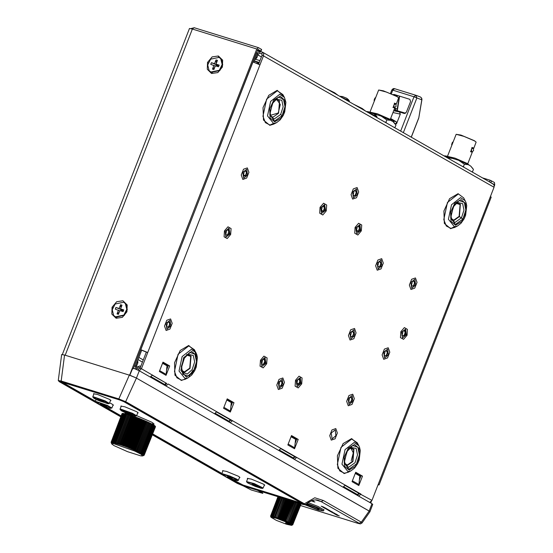 <?xml version="1.0" encoding="UTF-8"?>
<svg xmlns="http://www.w3.org/2000/svg" width="553" height="553" viewBox="0 0 553 553"><rect width="100%" height="100%" fill="white"/><g stroke="black" fill="none" stroke-linecap="round" stroke-linejoin="round"><path stroke-width="0.83" d="M152.331 375.273L166.778 383.526L141.457 368.685L140.04 368.25L138.748 369.017L136.798 368.409L136.55 366.231L137.932 362.692L137.676 360.521M255.064 59.441L256.772 57.878L255.873 57.367L257.256 53.821L258.154 54.339L259.585 53.129L261.804 53.855L262.129 55.106L494.064 187.26L494.133 185.137L493.207 184.011L262.696 52.293L263.615 53.42L263.546 55.542L147.748 352.538L146.338 352.102L140.04 368.25M262.129 55.106L258.693 63.92M345.107 485.423L359.547 493.677L358.005 494.368M280.848 448.704L295.288 456.958L293.754 457.649M216.589 411.992L231.03 420.239L229.495 420.93M227.11 399.148L232.55 402.259L230.96 406.337M162.852 362.429L168.292 365.54L166.702 369.618M291.362 435.861L296.809 438.971L295.212 443.057M355.62 472.58L361.061 475.691L359.471 479.769M355.296 473.409L359.809 475.988L358.821 485.506L362.478 476.126L361.061 475.691M358.821 485.506L352.081 481.656L355.738 472.276L362.478 476.126M134.386 365.789L140.808 349.683L147.748 352.538L141.457 368.685L139.197 370.724M494.064 187.26L371.969 500.403L359.547 493.677M342.978 487.165L345.238 485.126L360.964 494.112L358.703 496.152M278.719 450.446L280.979 448.414L296.705 457.4L295.288 456.958M214.467 413.734L216.721 411.695L232.447 420.681L231.03 420.239M230.311 412.068L223.571 408.218L227.228 398.844L233.967 402.695L230.311 412.068L231.299 402.556L226.785 399.978M166.052 375.356L169.709 365.975L162.969 362.125L159.312 371.505L166.052 375.356L167.041 365.837L162.527 363.259M294.569 448.787L287.83 444.937L291.479 435.564L298.226 439.414L294.569 448.787L295.551 439.276L291.044 436.697M229.944 234.037L228.983 228.182L225.223 231.341L225.88 237.064L229.944 234.037M325.537 210.451L324.576 204.596L320.823 207.755L321.473 213.479L325.537 210.451M265.917 363.376L264.956 357.521L261.196 360.68L261.852 366.404L265.917 363.376M401.596 332.118L402.556 337.98L406.31 334.814L405.66 329.09L401.596 332.118M355.869 227.781L356.83 233.643L360.591 230.477L359.934 224.753L355.869 227.781M296.249 380.706L297.21 386.568L300.963 383.402L300.314 377.678L296.249 380.706M348.12 398.63L352.185 395.602L352.842 401.326L349.081 404.485L348.12 398.63M331.178 433.02L335.242 429.992L335.892 435.716L332.139 438.875L331.178 433.02M349.911 332.906L353.975 329.878L354.632 335.602L350.872 338.761L349.911 332.906M242.746 172.315L246.811 169.287L247.461 175.011L243.707 178.17L242.746 172.315M165.997 323.353L170.061 320.325L170.718 326.049L166.958 329.208L165.997 323.353M278.277 382.413L282.341 379.386L282.991 385.109L279.237 388.268L278.277 382.413M352.524 191.981L356.588 188.953L357.238 194.677L353.478 197.843L352.524 191.981M377.125 263.11L381.19 260.083L381.846 265.806L378.086 268.965L377.125 263.11M410.824 282.369L414.888 279.341L415.545 285.065L411.785 288.224L410.824 282.369M383.616 352.164L387.681 349.137L388.33 354.86L384.577 358.019L383.616 352.164M165.195 385.033L166.778 383.526M165.935 386.001L168.188 383.962L216.721 411.695M135.381 368.982L135.651 365.72L137.033 362.174L137.932 362.692M258.154 54.339L256.772 57.878M136.411 369.404L136.798 368.409M257.256 53.821L258.7 51.768L260.352 51.519L259.461 53.109M134.51 365.83L135.409 366.342L134.31 366.003M135.409 366.342L141.706 350.194L140.808 349.683L256.481 52.646M253.958 62.275L257.498 53.199L256.599 52.687M257.926 54.927L261.417 56.924M260.352 51.519L262.302 52.12L261.935 53.952M146.338 352.102L141.706 350.194M150.209 377.015L152.462 374.975M259.931 64.812L252.984 61.957M262.696 52.293L262.302 52.12M378.038 484.85L379.047 484.898L491.223 197.172L490.449 196.529M379.047 484.898L378.266 484.255M369.715 502.442L371.969 500.403M294.452 459.432L296.705 457.4L345.238 485.126M230.193 422.72L232.447 420.681L280.979 448.414M233.967 402.695L232.55 402.259M169.709 365.975L168.292 365.54M298.226 439.414L296.809 438.971M211.55 73.48L207.292 69.284L207.527 62.427L212.117 56.911L218.373 55.977L222.631 60.173L222.396 67.037L217.806 72.547L211.55 73.48L212.421 72.83M122.925 300.784L127.183 304.98L126.948 311.844L122.358 317.353L116.102 318.286L111.844 314.097L112.079 307.233L116.669 301.717L122.925 300.784M257.463 50.123L260.981 51.153L257.898 49.348M260.981 51.153L261.631 49.487L258.548 47.682L256.806 48.982L129.844 374.63L129.271 375.107M133.28 368.63L257.885 49.348M62.371 354.48L189.472 28.48L192.389 29.005L194.131 27.705M193.038 27.989L190.868 28.583M493.801 184.529L489.557 181.923M482.403 177.838L490.089 180.223L494.458 182.483L494.741 184.937L494.292 186.084M371.333 501.453L370.724 503.016M227.193 238.578L224.076 236.802L224.47 230.912L227.974 226.799L231.092 228.576L230.698 234.465L227.193 238.578M226.668 230.297L228.783 229.481L229.695 231.866L228.493 235.08L225.665 235.018L226.668 230.297M226.827 230.124L228.016 229.944L228.748 231.866L227.788 234.444L226.232 235.163L225.506 234.375M322.786 214.993L319.675 213.216L320.069 207.327L323.574 203.214L326.685 204.99L326.291 210.88L322.786 214.993M322.268 206.711L324.383 205.896L325.295 208.281L324.093 211.495L321.265 211.426L322.268 206.711M322.42 206.539L323.616 206.359L324.348 208.281L323.381 210.859L321.832 211.578L321.106 210.79M263.166 367.918L260.055 366.141L260.442 360.252L263.954 356.139L267.064 357.915L266.67 363.805L263.166 367.918M262.647 359.637L264.756 358.821L265.668 361.206L264.472 364.42L261.645 364.351L262.647 359.637M262.799 359.464L263.995 359.284L264.728 361.206L263.76 363.784L262.205 364.503L261.479 363.715M357.839 235.018L354.722 233.242L355.116 227.352L358.62 223.239L361.738 225.023L361.344 230.905L357.839 235.018M357.321 226.744L359.429 225.921L360.342 228.313L359.139 231.52L356.319 231.458L357.321 226.744M357.473 226.564L358.662 226.384L359.402 228.306L358.434 230.884L356.879 231.603L356.153 230.815M403.559 339.355L400.448 337.579L400.842 331.689L404.347 327.576L407.457 329.36L407.063 335.249L403.559 339.355M403.04 331.081L405.155 330.259L406.068 332.65L404.865 335.858L402.038 335.795L403.04 331.081M403.192 330.901L404.388 330.722L405.121 332.643L404.153 335.222L402.605 335.941L401.879 335.153M298.212 387.943L295.102 386.167L295.496 380.277L299 376.164L302.111 377.948L301.717 383.837L298.212 387.943M297.694 379.669L299.809 378.846L300.721 381.238L299.519 384.446L296.691 384.383L297.694 379.669M297.846 379.489L299.042 379.31L299.774 381.231L298.807 383.81L297.258 384.529L296.532 383.741M279.984 381.3L281.249 381.072L281.982 382.994L281.014 385.572L279.459 386.291L278.705 385.42M279.783 381.529L280.129 381.162L282.424 381.584L281.484 385.994L278.843 385.932L279.783 381.529M282.887 377.989L284.456 382.413L282.203 388.185L278.38 389.533L276.811 385.109L279.065 379.33L282.887 377.989M351.625 331.793L352.883 331.565L353.616 333.487L352.648 336.065L351.1 336.784L350.346 335.92M351.418 332.021L351.77 331.655L354.058 332.083L353.125 336.487L350.484 336.424L351.418 332.021M354.521 328.482L356.091 332.906L353.844 338.678L350.021 340.026L348.452 335.602L350.699 329.823L354.521 328.482M385.323 351.051L386.582 350.823L387.321 352.745L386.353 355.323L384.798 356.042L384.045 355.171M385.123 351.279L385.469 350.913L387.764 351.335L386.824 355.745L384.183 355.683L385.123 351.279M388.227 347.74L389.796 352.164L387.542 357.936L383.72 359.284L382.151 354.86L384.404 349.081L388.227 347.74M412.538 281.256L413.796 281.028L414.529 282.949L413.568 285.528L412.013 286.247L411.259 285.376M412.331 281.484L412.683 281.118L414.971 281.539L414.038 285.949L411.397 285.887L412.331 281.484M415.434 277.938L417.01 282.369L414.757 288.141L410.934 289.489L409.365 285.065L411.612 279.286L415.434 277.938M378.833 261.998L380.098 261.769L380.83 263.691L379.863 266.269L378.314 266.988L377.554 266.117M378.632 262.226L378.985 261.859L381.273 262.281L380.34 266.691L377.692 266.629L378.632 262.226M381.736 258.686L383.305 263.11L381.052 268.882L377.236 270.23L375.66 265.806L377.913 260.028L381.736 258.686M167.711 322.24L168.969 322.012L169.702 323.934L168.734 326.512L167.186 327.231L166.432 326.36M167.504 322.468L167.856 322.102L170.144 322.523L169.211 326.934L166.571 326.871L167.504 322.468M170.607 318.929L172.177 323.353L169.93 329.125L166.107 330.473L164.538 326.049L166.785 320.27L170.607 318.929M244.454 171.195L245.712 170.967L246.451 172.889L245.484 175.474L243.928 176.193L243.175 175.322M244.253 171.423L244.599 171.057L246.894 171.485L245.954 175.895L243.313 175.833L244.253 171.423M247.357 167.884L248.926 172.315L246.673 178.087L242.85 179.435L241.281 175.004L243.534 169.232L247.357 167.884M354.231 190.868L355.489 190.64L356.222 192.562L355.261 195.14L353.706 195.859L352.952 194.995M354.024 191.096L354.376 190.73L356.671 191.158L355.731 195.568L353.091 195.506L354.024 191.096M357.127 187.557L358.703 191.988L356.45 197.76L352.627 199.108L351.058 194.677L353.312 188.905L357.127 187.557M349.835 397.517L351.093 397.289L351.826 399.211L350.858 401.789L349.309 402.508L348.556 401.637M349.627 397.745L349.98 397.379L352.268 397.801L351.335 402.211L348.694 402.149L349.627 397.745M352.731 394.206L354.3 398.63L352.054 404.402L348.231 405.75L346.655 401.326L348.908 395.547L352.731 394.206M122.621 310.503L123.07 310.005M337.358 433.02L335.104 438.799L331.282 440.14L329.712 435.716L331.966 429.944L335.789 428.596L337.358 433.02M323.636 510.149L324.058 510.011L318.279 506.562L308.097 502.601M151.093 377.519L150.831 376.8M166.232 365.381L162.561 363.176M165.72 382.925L165.064 384.681L165.458 385.724M215.352 414.238L215.082 413.52M230.49 402.093L226.82 399.888M229.979 419.637L229.315 421.4L229.709 422.444M279.611 450.958L279.341 450.232M294.749 438.812L291.072 436.607M294.237 456.356L293.574 458.119L293.968 459.163M343.869 487.67L343.6 486.951M135.437 377.526L129.789 375.259L132.354 369.065L133.833 368.395L139.259 370.759L371.948 503.721L372.75 504.377L369.992 511.643M358.496 493.076L357.832 494.831L358.226 495.875M343.821 486.827L357.832 494.831M279.569 450.114L293.574 458.119M215.311 413.395L229.315 421.4M151.052 376.676L165.064 384.681M168.181 365.837L162.734 362.727M168.167 365.865L166.266 365.291M232.433 402.549L226.993 399.439M232.426 402.584L230.525 402.01M296.691 439.269L291.251 436.158M296.678 439.296L294.777 438.723M355.51 472.877L360.95 475.988M359.001 475.532L355.33 473.327M129.789 375.259L131.261 375.777M136.46 378.058L139.259 370.759M369.19 511.048L361.316 522.205L362.035 522.993L369.992 511.719L369.169 511.034L136.487 378.079L369.141 511.013M302.947 504.474L258.866 490.808L302.947 504.474L303.853 504.025L125.455 402.086L136.432 378.045L129.34 375.128L64.577 355.047L61.687 354.535L58.259 380.561L59.337 381.701M360.936 476.015L359.035 475.442M318.093 500.285L316.026 499.857L313.247 500.092L309.106 501.958L305.256 504.758L304.337 503.79L314.823 497.762L323.422 500.548L361.316 522.205L359.146 523.269L358.13 523.415L300.438 505.525M362.035 522.993L360.418 523.878L358.13 523.415M125.455 402.086L118.93 399.397L61.238 381.508L61.155 381.038L58.259 380.561M303.853 504.025L304.337 503.79L125.939 401.851L118.84 398.927L129.34 375.128M318.189 500.313L321.252 501.612L359.146 523.269M358.413 523.497L300.431 505.539M61.238 381.508L59.399 381.743L95.607 402.432M225.099 476.416L237.175 483.315M118.93 399.397L118.84 398.927L61.155 381.038L64.577 355.047M305.249 504.758L303.003 504.495M243.279 485.652L239.083 483.91L228.762 478.006M95.234 401.706L60.719 381.784L119.469 399.867L123.879 401.685L301.82 503.361L302.242 503.811L300.832 503.507L257.546 490.082M221.753 474.004L152.476 434.416M120.907 416.381L102.243 405.715M136.626 368.263L137.151 367.026L140.255 367.69M137.151 367.026L139.487 366.031L140.821 366.245M336.701 515.14L339.328 515.956L336.701 515.14M339.141 515.797L337.918 515.465M337.938 515.424L337.226 515.023M338.049 515.175L335.408 514.401M337.448 515.272L336.494 515.023M334.952 514.145L337.586 514.961L334.952 514.145M336.473 514.325L337.586 514.961M336.915 514.649L336.176 514.47M336.189 514.428L335.374 514.014M335.712 514.283L335.042 514.117M335.056 514.076L334.171 513.619M334.392 513.336L336.259 514.2L334.392 513.336M334.772 513.302L332.761 512.894M336.065 514.041L335.118 513.751M335.132 513.709L334.537 513.371M334.171 513.288L333.265 513.073L334.171 513.288M333.57 513.149L334.544 513.495M328.689 510.564L331.316 511.38L328.689 510.564M331.129 511.221L329.906 510.889M329.92 510.848L329.215 510.447M330.037 510.599L327.397 509.825M329.436 510.695L328.482 510.447M323.401 507.543L326.028 508.359L323.401 507.543M324.915 507.723L326.028 508.359M325.358 508.048L324.618 507.868M324.639 507.827L323.816 507.412M324.162 507.682L323.484 507.516M323.498 507.474L322.613 507.018M331.247 512.03L334.461 513.177L331.247 512.03M330.977 511.822L334.461 513.177M333.971 512.97L331.344 511.974L333.971 512.97M331.378 511.96L331.911 512.334M331.924 512.292L333.791 512.866M330.12 511.38L332.747 512.196L330.12 511.38M332.56 512.037L331.51 511.76M331.524 511.719L329.36 510.875M331.226 511.67L329.699 511.041L331.226 511.67M329.747 511.041L330.196 511.352M330.217 511.311L331.047 511.566M326.837 509.168L328.351 510.025L326.021 508.974M329.187 510.177L326.858 509.119M326.36 509.133L328.821 510.025M324.051 507.917L327.798 509.368L324.051 507.917M326.014 508.525L324.908 508.407M327.618 509.216L325.641 508.601M326.498 508.573L323.851 507.799M321.57 506.299L323.892 507.336L321.175 506.209M323.021 507.004L322.752 506.721M324.293 507.377L322.364 506.562M322.62 506.818L321.549 506.368M314.616 501.958L311.705 500.859L314.616 501.958M314.325 501.848L312.95 501.571M314.961 501.986L311.705 500.859M311.533 500.7L313.71 501.357L311.968 500.52M313.703 501.329L312.03 500.493M311.581 500.679L313.351 501.212L311.899 500.548M311.643 500.652L313.33 501.177M154.087 423.93L152.628 423.909L154.087 423.93M126.015 413.526L124.923 412.552L126.015 413.526M110.448 400.635L110.925 400.524L109.577 399.411L97.57 394.469L93.54 393.743L93.816 394.151M61.915 382.026L95.413 401.188M301.288 503.057L243.023 485.078L231.977 479.223M221.933 473.486L152.676 433.911M121.1 415.87L105.457 406.932M112.943 405.301L113.42 405.19L112.072 404.077L109.577 402.812M137.718 412.98L138.202 412.87L136.854 411.757L124.847 406.814L120.817 406.089L121.093 406.496M152.476 424.213L154.107 424.116L151.833 422.236L136.667 415.621M124.971 412.538L125.918 413.858M239.463 477.592L239.94 477.481L238.592 476.368L226.592 471.426L222.555 470.7L222.831 471.108M264.244 485.278L264.721 485.168L263.373 484.055L251.366 479.112L247.336 478.386L247.613 478.794M262.765 493.324L251.221 489.93L243.534 486.004L257.691 490.393L262.806 493.4M257.449 489.55L257.733 490.29L262.848 493.297M243.534 486.004L243.223 485.133M243.223 485.168L257.38 489.523M257.38 489.557L257.691 490.393M257.567 490.124L262.481 493.131M257.774 490.186L262.564 492.923M113.635 443.63L111.727 443.9L113.918 445.573L127.508 451.697L140.815 455.872L142.591 455.935L141.015 454.22L134.738 451.041L113.635 443.63M111.471 443.347L111.291 442.137L111.747 442.925L111.519 442.089L112.349 442.905L112.218 442.103L112.757 442.939L112.681 442.151L113.241 443.008L113.213 442.241L113.787 443.105L113.821 442.359L115.086 443.388L115.231 442.683L115.826 443.575L116.026 442.891L116.621 443.789L116.883 443.126L117.471 444.031L117.789 443.388L118.37 444.301L118.743 443.679L119.31 444.591L119.738 443.997L120.284 444.902L120.768 444.335L121.301 445.241L121.84 444.695L122.344 445.6L122.939 445.068L123.416 445.974L124.059 445.469L124.501 446.361L125.192 445.884L125.607 446.769L126.34 446.306L126.72 447.183L127.494 446.748L127.833 447.612L128.649 447.197L128.946 448.048L129.803 447.654L130.045 448.49L130.937 448.117L131.137 448.939L132.063 448.58L132.208 449.389L133.162 449.043L133.259 449.838L134.241 449.506L134.282 450.28L135.285 449.969L135.271 450.723L136.287 450.425L136.218 451.158L137.248 450.868L137.123 451.587L138.167 451.303L137.98 452.001L139.031 451.732L138.789 452.402L139.84 452.14L139.543 452.789L140.586 452.534L140.234 453.156L141.271 452.907L140.863 453.508L141.893 453.26L141.43 453.84L142.439 453.591L141.921 454.151L142.916 453.895L142.349 454.435L143.324 454.179L142.702 454.69L143.898 454.67L143.179 455.133L144.16 455.181L143.317 455.582L144.091 455.285L143.206 455.672L143.939 455.361M121.978 413.644L111.063 442.324M122.13 413.561L111.132 442.213M122.372 413.506L111.291 442.137M122.69 413.492L111.519 442.089M123.084 413.506L122.725 413.388L111.83 442.082M123.554 413.561L123.119 413.409L112.218 442.103M124.1 413.644L123.589 413.464L112.681 442.151M124.715 413.762L124.135 413.554L113.213 442.241M125.4 413.907L124.75 413.672L113.821 442.359M126.146 414.086L125.434 413.824L114.492 442.504M126.955 414.301L126.181 414.003L115.231 442.683M139.84 452.14L151.176 423.605L139.812 418.586L126.99 414.211L116.026 442.891M127.819 414.536L116.621 443.789M127.854 414.453L116.883 443.126M128.683 414.785L117.471 444.031M128.773 414.722L117.789 443.388M129.596 415.054L118.37 444.301M129.748 415.02L118.743 443.679M130.549 415.351L119.31 444.591M130.757 415.338L119.738 443.997M131.545 415.669L120.284 444.902M131.808 415.676L120.768 444.335M132.575 416.015L121.301 445.241M132.893 416.043L121.84 444.695M133.632 416.374L122.344 445.6M134.006 416.43L122.939 445.068M134.725 416.755L123.416 445.974M135.146 416.831L124.059 445.469M135.831 417.149L124.501 446.361M136.301 417.252L125.192 445.884M136.95 417.563L125.607 446.769M137.462 417.688L126.34 446.306M138.077 417.985L126.72 447.183M138.637 418.13L127.494 446.748M139.211 418.421L127.833 447.612M139.812 418.586L128.649 447.197M140.338 418.87L128.946 448.048M140.98 419.05L129.803 447.654M141.457 419.319L130.045 448.49M142.135 419.52L130.937 448.117M142.57 419.768L131.137 448.939M143.275 419.99L132.063 448.58M143.662 420.225L132.208 449.389M144.395 420.467L133.162 449.043M144.727 420.681L133.259 449.838M145.487 420.937L134.241 449.506M145.764 421.137L134.282 450.28M146.545 421.407L135.285 449.969M146.766 421.586L135.271 450.723M147.568 421.863L136.287 450.425M147.734 422.022L136.218 451.158M148.543 422.319L137.248 450.868M148.653 422.457L137.123 451.587M149.476 422.762L138.167 451.303M149.524 422.879L137.98 452.001M150.354 423.19L139.031 451.732M150.347 423.287L138.789 452.402M140.586 452.534L151.937 424.006L151.142 423.695M141.271 452.907L152.628 424.386L151.902 424.089M141.893 453.26L153.257 424.745L152.593 424.476M142.439 453.591L153.817 425.084L153.222 424.835M142.916 453.895L154.301 425.395L153.782 425.174M143.324 454.179L154.716 425.686L154.266 425.485M143.649 454.442L155.047 425.941L154.674 425.775M143.898 454.67L155.006 426.045M144.063 454.87L155.255 426.28M144.153 455.036L155.428 426.487M144.16 455.181L155.511 426.667M104.275 406.109L106.902 406.918L104.275 406.109M106.909 406.897L105.789 406.282M106.321 406.662L104.69 405.971M105.118 406.289L104.358 406.082M104.365 406.061L103.487 405.584M102.381 404.831L104.711 405.867L101.966 404.734M103.846 405.508L103.535 405.245M105.118 405.923L103.155 405.093M103.459 405.37L102.333 404.893M100.487 403.953L103.432 404.976L100.487 403.953M103.432 404.976L101.6 404.125M103.065 404.817L100.632 403.918M100.757 403.842L100.266 403.752M124.238 410.672L120.837 410.056L121.964 411.017L132.091 415.185L135.492 415.794L134.365 414.84L124.238 410.672M135.499 415.773L134.351 414.861L124.231 410.692L120.837 410.056M121.356 410.271L122.413 411.135L131.821 415.006L134.973 415.58L133.909 414.722L124.508 410.851L121.356 410.285L122.407 411.155L131.814 415.026L134.967 415.593M129.561 413.886L131.891 414.923L129.153 413.789M131.02 414.591L130.715 414.301M132.305 414.999L130.335 414.135M130.646 414.432L129.513 413.955M127.384 412.835L130.598 413.99L127.384 412.835M129.022 413.464L128.344 413.361M130.404 413.851L127.142 412.704M125.704 411.881L129.45 413.333L125.704 411.881M127.805 412.531L126.575 412.351M129.264 413.202L127.142 412.566M128.144 412.559L125.51 411.764M124.307 411.093L127.252 412.109L124.307 411.093M127.252 412.109L125.42 411.259M126.886 411.95L124.453 411.059M124.086 410.893L124.784 411.121M104.026 401.817L97.75 399.342M103.328 401.533L99.264 400.261M101.005 400.579L97.162 399.39L101.372 400.787M101.012 400.559L97.162 399.39M229.599 477.626L232.288 478.304L229.184 477.363M231.838 478.048L227.414 476.679M232.281 478.324L231.831 478.069M255.389 485.195L252.071 484.276L257.746 486.405L255.389 485.195M257.746 486.405L255.382 485.216M254.276 485.195L252.97 484.698M254.726 485.479L254.269 485.216M256.405 485.804L252.071 484.276M219.14 57.408L221.324 59.15L222.693 64.791L219.831 70.57L211.281 72.339L209.103 70.597L207.734 64.957L210.596 59.178L219.14 57.408L220.813 58.86L222.188 64.507L219.327 70.279L210.776 72.049M217.647 66.208L216.451 66.125M216.907 66.27L218.013 65.268L219.182 65.102L215.995 64.113L218.013 65.268L217.55 66.464M215.995 64.113L217.453 60.367L216.036 59.924L214.578 63.678L211.391 62.689L210.741 64.355L215.228 66.084M214.578 63.678L216.596 64.832L211.391 62.689M217.758 65.309L216.596 64.832L218.013 65.268L217.433 66.139L216.555 64.438M216.133 66.028L216.596 64.832L216.721 65.925M214.702 67.431L212.463 69.09L213.928 65.344M212.463 69.09L213.88 69.533L215.345 65.779L218.532 66.768L219.182 65.102M216.396 63.077L216.036 59.924M123.699 302.214L125.877 303.956L127.245 309.604L124.384 315.383L115.84 317.146L113.655 315.404L112.287 309.756L115.155 303.984L123.699 302.214L125.372 303.666L126.741 309.314L123.872 315.092L115.328 316.855M122.206 311.014L121.003 310.931M121.46 311.076L122.572 310.081L123.734 309.915L120.547 308.92L122.572 310.081L122.102 311.277M120.547 308.92L122.013 305.173L120.595 304.731L119.13 308.484L115.95 307.496L115.294 309.162L119.78 310.89M119.13 308.484L121.155 309.639L115.95 307.496M122.31 310.115L121.155 309.639L122.572 310.081L121.985 310.945L121.107 309.245M120.685 310.834L121.155 309.639L121.28 310.731M119.254 312.238L117.015 313.897L118.48 310.15M117.015 313.897L118.432 314.339L119.897 310.592L123.084 311.581L123.734 309.915M120.955 307.883L120.595 304.731M346.669 98.22L349.399 101.42L348.369 99.63L346.669 98.22L342.618 96.547L339.59 96.229M374.187 113.946L376.918 117.146L376.8 116.42L374.187 113.946L370.137 112.273L367.109 111.955M386.519 123.049L385.966 122.172L386.83 119.946L390.722 120.347L393.19 121.757L395.913 125.137L395.049 127.356L394.303 127.494M394.137 127.397L394.738 127.377M384.923 122.137L385.966 122.172M365.962 111.298L381.252 116.109L386.83 119.946M376.648 114.36L373.987 113.828M367.627 111.568L368.319 111.948M394.496 127.605L395.049 127.356M381.252 116.109L390.722 120.347M393.19 121.757L395.436 124.377M464.036 167.338L463.476 166.46L464.347 164.241L468.232 164.635L470.7 166.045L473.423 169.425L472.559 171.651L471.813 171.783M471.647 171.686L472.255 171.672M462.439 166.425L463.476 166.46M443.471 155.593L458.762 160.405L464.347 164.241M454.165 158.656L447.405 157.833M445.144 155.856L447.418 157.805M472.013 171.9L472.559 171.651M458.762 160.405L468.232 164.635M470.7 166.045L472.946 168.672M282.535 498.149L275.069 517.636L274.475 516.696L274.219 517.394L273.617 516.461L273.452 517.193L272.857 516.274L272.774 517.041L272.194 516.136L272.2 516.931L271.634 516.039L271.723 516.868L270.866 516.011L270.963 517.09L270.631 516.336M292.585 524.866L291.818 525.219L292.717 524.804L301.088 503.907M300.887 503.845L292.62 524.486L291.576 525.087L285.984 521.963L276.051 518.182L271.081 517.325L276.376 520.408L286.648 524.341L291.514 525.35L292.717 524.804M291.956 525.08L292.731 524.666L301.053 503.894M292.198 524.949L292.731 524.666M300.59 503.748L292.385 524.258L291.68 524.769L292.62 524.486M300.168 503.624L292.025 523.988L291.403 524.534L292.385 524.258M299.629 503.451L291.009 524.258L292.025 523.988M298.973 503.251L290.505 523.947L291.555 523.677M298.212 503.016L289.903 523.608L290.968 523.332M297.348 502.746L289.205 523.235L290.277 522.951M296.484 502.477L288.417 522.841L289.489 522.544M288.417 522.841L296.401 502.449M295.551 502.186L287.546 522.419L288.611 522.115M287.546 522.419L295.371 502.131M294.542 501.875L286.613 521.991L287.657 521.666M286.613 521.991L294.279 501.792M293.484 501.55L285.618 521.548L286.627 521.202M285.618 521.548L285.548 520.732L293.131 501.44M292.378 501.205L284.574 521.099L285.548 520.732M284.574 521.099L284.422 520.255L291.949 501.073M291.244 500.852L283.495 520.65L284.422 520.255M283.495 520.65L283.267 519.785L290.733 500.693M290.083 500.493L282.389 520.207L283.267 519.785M282.389 520.207L282.092 519.315L289.502 500.313M288.922 500.133L281.277 519.772L282.092 519.315M281.277 519.772L280.917 518.866L288.279 499.933M287.767 499.774L280.164 519.357M287.062 499.559L279.749 518.431L280.164 519.35L280.917 518.866M286.634 499.421L279.071 518.956L279.749 518.431M279.071 518.956L278.594 518.023L285.873 499.186M285.528 499.083L278 518.576L278.594 518.023M278 518.576L277.482 517.636L284.733 498.834M284.47 498.751L277.482 517.636M276.97 518.23L276.417 517.283L283.641 498.495M283.468 498.44L276.417 517.283M275.988 517.912L275.408 516.972L282.618 498.177M275.069 517.636L275.408 516.972M281.671 497.887L274.475 516.696M280.813 497.617L273.617 516.461M280.053 497.382L272.857 516.274M279.403 497.182L272.194 516.136M278.864 497.016L271.634 516.039M278.449 496.884L271.191 515.997M278.152 496.794L270.866 516.011M277.993 496.746L270.659 516.067M277.959 496.732L270.583 516.177M291.576 525.087L285.604 522.813M285.562 522.924L291.618 525.226M418.732 118.052L421.828 99.796M416.036 95.337L420.55 97.072L415.801 95.247L416.9 97.943L414.01 96.754L400.614 131.102M420.633 97.107L421.621 98.213L421.745 99.81L416.9 97.943L403.365 132.672M391.234 119.545L391.068 119.987M404.526 113.517L406.393 112.218L410.575 101.496L409.842 99.305L394.268 94.473L393.273 94.57M404.319 113.476L399.536 111.989L400.296 114.125L396.487 123.893L396.238 121.708L390.639 118.508M397.241 110.102L397.393 110.655M399.591 96.125L397.303 110.628M405.632 113.213L394.04 109.791M394.745 107.98L395.927 110.199M394.013 122.365L393.584 120.886L390.418 119.082M260.415 51.54L258.521 50.454M256.544 63.242L258.652 63.899M256.053 59.461L255.375 59.344M254.47 60.968L259.219 62.441M254.408 61.12L258.991 63.146M258.7 50.51L260.594 51.595M305.539 76.777L309.97 79.307M326.111 88.528L334.606 92.738L338.159 95.413M353.637 104.254L362.132 108.464L365.685 111.139M391.752 120.934L389.775 119.158L377.561 113.849L368.118 111.678M396.218 104.206L398.644 97.833L397.095 96.671L386.492 92.068L378.639 90.035L370.164 111.609M394.538 103.238L393.211 107.448M378.639 90.035L383.402 90.816L396.999 96.409L398.644 97.833M375.653 97.535L374.941 98.068L374.139 100.128L374.257 101.123M395.775 103.618L393.86 105.049L394.31 107.807L396.079 106.321L395.775 103.618M469.269 165.223L467.285 163.453L455.071 158.137L445.635 155.974M473.734 148.494L476.154 142.121L474.605 140.967L464.002 136.356L456.156 134.324L447.681 155.905M472.048 147.527L470.727 151.743M456.156 134.324L460.912 135.105L474.509 140.704L476.154 142.121M453.163 141.831L452.451 142.356L451.649 144.416L451.766 145.418M473.285 147.914L471.37 149.338L471.827 152.103L473.596 150.61L473.285 147.914M305.837 504.281L316.06 508.739L319.185 509.299L318.134 508.442L308.837 504.613L306.224 503.977M305.145 504.82L318.286 510.011L323.339 510.924L318.051 507.73L306.929 503.437M351.231 460.794L353.326 452.845L350.678 447.73M352.42 480.799L359.042 484.587M186.81 378.439L181.301 380.492L174.976 375.204L174.534 362.768L180.23 350.478L188.732 345.521L195.23 351.293M349.703 471.515L344.187 473.568L337.869 468.28L337.427 455.845L343.123 443.554L351.618 438.598L358.116 444.37M276.652 122.607L273.555 123.381L267.548 115.936L270.638 101.386L279.735 94.28L284.442 97.473L285.873 102.27L284.74 111.886L283.212 115.494L280.157 119.89L276.652 122.607L273.666 124.121L269.788 125.337L263.47 120.049L263.028 107.621L268.723 95.323L277.219 90.374L283.717 96.146M456.163 226.633L450.654 228.686L444.329 223.398L443.886 210.97L449.582 198.672L458.084 193.716L463.704 197.884L466.075 202.585L466.739 205.619L465.598 215.228L464.078 218.836L461.022 223.239L457.518 225.949L454.414 226.723L448.407 219.278L451.504 204.734L460.601 197.628L465.308 200.822M351.037 447.349L347.263 451.262L344.657 459.591L344.692 462.011L345.549 465.052L348.577 467.285L355.04 462.709L357.508 455.008L356.194 448.504L351.037 447.349L349.468 448.151M345.155 464.188L347.332 465.446L352.938 461.472L353.941 449.147L350.256 447.833M272.864 103.038L270.258 111.367L270.293 113.787L271.15 116.828L274.177 119.061L280.641 114.485L283.108 106.784L281.795 100.28L276.638 99.125L272.864 103.038L272.712 102.423L269.816 114.436L274.502 121.079L282.085 115.701L284.989 106.66L283.447 99.022L278.359 97.273L272.712 102.423M270.776 115.992L272.933 117.222L278.539 113.247L279.541 100.922L275.857 99.602M453.73 206.38L451.124 214.716L451.158 217.129L452.015 220.17L455.043 222.41L461.499 217.827L463.974 210.126L462.661 203.628L457.504 202.474L453.73 206.38L453.578 205.771L450.681 217.785L455.368 224.421L462.951 219.05L465.854 210.009L464.313 202.37L459.225 200.615L453.578 205.771M462.951 219.05L459.398 216.596L460.407 204.271L456.723 202.951M451.642 219.341L453.799 220.564L459.398 216.596M451.386 218.601L453.73 220.163L459.108 216.347L460.075 204.52L456.177 203.38M270.023 115.812L270.832 116.241M356.485 463.926L359.395 454.884L357.846 447.253L352.759 445.497L347.111 450.654L344.215 462.667L348.902 469.303L356.485 463.926M280.641 114.485L282.085 115.701M135.651 365.72L136.55 366.231M349.088 470.057L344.471 466.193L344.146 457.117L348.307 448.144L354.508 444.522L359.125 448.386L359.45 457.462L355.289 466.435L349.088 470.057M274.689 121.826L270.071 117.969L269.746 108.893L273.908 99.913L280.108 96.298L284.726 100.162L285.051 109.238L280.889 118.211L274.689 121.826M455.548 225.175L450.937 221.311L450.612 212.241L454.773 203.262L460.974 199.647L465.591 203.504L465.916 212.58L461.755 221.559L455.548 225.175M270.576 115.328L278.249 113.006L280.302 104.482L276.977 99.775L275.318 100.031M187.557 354.577L186.644 354.473M347.955 471.605L341.948 464.161L345.037 449.61L354.134 442.504L358.842 445.704L359.609 447.467L360.273 450.501L359.139 460.11L357.611 463.718L354.556 468.115L351.051 470.831L347.955 471.605M284.442 97.473L282.839 94.535L277.295 90.775L266.587 99.139L262.945 116.268L265.371 122.621L270.016 125.026L273.555 123.381M138.271 370.24L138.748 369.017M357.964 495.184L358.254 494.444M293.705 458.472L293.996 457.725M229.454 421.752L229.744 421.006M344.92 463.483L347.27 465.045L352.648 461.23L353.609 449.402L349.634 448.296M223.903 407.367L230.532 411.149M159.644 370.648L166.273 374.436M288.161 444.08L294.784 447.868M351.051 470.831L348.065 472.345L344.415 473.257L339.77 470.845L337.344 464.492L340.987 447.363L351.694 438.999L357.238 442.759L358.842 445.704M457.518 225.949L454.531 227.463L450.882 228.375L446.236 225.97L443.81 219.61L447.446 202.488L458.161 194.124M450.654 228.686L454.414 226.723M344.187 473.568L344.415 473.257M351.618 438.598L351.694 438.999M277.219 90.374L277.295 90.775M181.301 380.492L181.529 380.181L176.884 377.768L174.458 371.416L178.094 354.293L188.808 345.929L194.352 349.69L196.723 354.39L197.386 357.425L196.246 367.033L194.725 370.641L191.67 375.045L188.165 377.754L185.061 378.529L179.054 371.084L182.151 356.533L191.248 349.427L195.956 352.627M188.732 345.521L188.808 345.929M195.838 354.418L196.032 356.45M193.045 370.268L189.078 376.213M188.165 377.754L185.179 379.268L181.529 380.181M186.195 376.98L180.928 370.448L183.637 357.68L191.621 351.452L196.239 355.309L196.564 364.386L192.403 373.358L186.195 376.98M193.598 370.856L196.502 361.807L194.96 354.176L189.873 352.42L184.218 357.577L181.315 366.618L182.863 374.25L187.951 376.005L193.598 370.856M188.151 354.279L184.377 358.185L181.771 366.521L181.806 368.934L183.002 372.528L187.336 374.022L192.147 369.632L194.621 361.932L193.308 355.434L188.151 354.279L186.575 355.074M182.269 371.111L184.446 372.369L190.045 368.395L191.055 356.077L187.37 354.756M182.082 370.482L184.377 371.969L189.755 368.153L190.723 356.326L186.824 355.185M207.527 62.427L208.294 62.745M218.373 55.977L218.497 57.097M116.973 317.636L116.102 318.286M112.853 307.551L112.079 307.233M261.472 49.355L260.822 51.021M65.192 355.233L192.389 29.005L256.806 48.982M493.041 183.914L493.808 184.149M490.089 180.223L489.453 181.861M491.541 180.817L490.891 182.483M138.893 357.418L143.282 359.927M138.043 359.595L142.432 362.104M228.493 235.08L227.788 234.444M321.058 210.14L324.093 211.495M264.472 364.42L263.76 363.784M356.111 230.166L359.139 231.52M404.865 335.858L404.153 335.222M296.484 383.091L298.807 383.81M281.014 385.572L281.484 385.994M168.734 326.512L169.211 326.934M243.12 174.741L245.954 175.895M355.261 195.14L355.731 195.568M350.858 401.789L351.335 402.211M369.162 511.02L371.948 503.721M323.422 500.548L321.252 501.612L315.445 499.815M59.454 381.764L95.586 402.411M98.579 404.119L120.748 416.789L98.489 404.077M222.126 474.73L152.31 434.824L222.106 474.702M237.292 483.384L243.728 486.115L237.23 483.357L225.009 476.375M239.083 483.91L239.629 483.592M300.832 503.507L300.77 502.974M61.141 382.227L61.639 381.943M118.736 443.326L119.061 442.49M119.98 442.849L119.655 443.679M141.9 451.331L141.527 452.271M115.826 441.128L115.218 441.1M114.969 441.75L115.439 442.137M94.003 397.462L97.079 399.916L107.787 403.676L107.641 402.688L100.75 399.584L94.003 397.462L93.796 396.888L92.766 396.923L94.017 393.632M92.766 396.923L94.065 398.416L99.658 401.015L108.678 403.773L109.349 403.393L105.07 400.842L93.796 396.888M96.499 402.128L99.581 404.582L110.282 408.342L110.137 407.354L103.245 404.243L96.499 402.128L96.291 401.547L95.261 401.589L96.07 399.453M110.282 408.342L111.844 408.052L107.565 405.508L96.291 401.547M121.273 409.808L124.356 412.262L135.063 416.022L134.918 415.033L128.026 411.93L121.273 409.808L121.066 409.234L120.036 409.275L121.287 405.978M120.036 409.275L121.342 410.761L126.934 413.361L135.955 416.119L136.619 415.738L132.347 413.195L121.066 409.234M223.018 474.419L226.101 476.873L236.802 480.633L236.656 479.645L229.765 476.541L223.018 474.419L222.811 473.845L221.781 473.886L223.032 470.589M221.781 473.886L223.08 475.373L228.672 477.972L237.693 480.73L238.364 480.35L237.182 479.347L229.917 476.078L222.811 473.845M254.173 484.082L262.551 488.175L255.203 486.336L248.138 483.204L247.62 482.078L254.173 484.082L254.304 483.612L263.138 488.029L264.445 484.76M247.806 478.276L246.52 481.753L247.654 482.935L255.209 486.343L260.677 488.126L262.537 488.41L263.138 488.029M246.562 481.566L254.304 483.612M349.275 100.694L340.911 96.982M342.618 96.547L340.772 96.906M348.487 100.674L343.302 98.351M376.8 116.42L368.429 112.708M370.137 112.273L368.298 112.632M376.012 116.4L370.821 114.077M411.225 137.165L418.669 118.066M391.372 93.747L392.768 90.167L391.8 89.994L393.1 88.708L394.075 88.57L415.801 95.247L414.01 96.754L392.768 90.167L394.559 88.66L415.752 95.234M394.759 123.354L396.487 123.893M395.077 108.049L397.178 109.245L399.39 96.063M393.674 110.724L399.536 111.989M395.671 95.704L398.022 95.641M392.969 112.536L400.296 114.125M393.584 120.886L396.238 121.708M389.775 119.158L390.086 120.022M394.165 107.745L392.927 107.365M467.285 163.453L467.603 164.31M471.681 152.04L470.437 151.653M257.297 50.537L260.117 51.415M282.175 97.743L282.514 99.388M195.085 351.349L196.011 356.381M193.999 27.65L258.417 47.627M125.877 413.99L126.153 413.043M152.434 424.303L153.077 423.004M111.727 443.9L111.34 443.064M142.591 455.935L143.469 455.561M109.349 403.393L110.655 400.116M95.261 401.589L95.538 402.363L98.344 404.008L110.372 408.363M111.844 408.052L113.151 404.782M136.619 415.738L137.925 412.469M238.364 480.35L239.67 477.073M349.399 101.42L349.268 101.759M376.918 117.146L376.787 117.485M270.832 516.799L271.094 517.387M291.514 525.35L292.164 525.067M420.646 97.114L421.704 98.247L421.904 99.554L418.794 118.079L411.328 137.227M390.48 93.381L391.8 89.994M259.965 60.65L255.852 59.371M394.821 107.794L390.273 119.455M395.63 103.556L394.386 103.169M394.31 107.807L393.065 107.427M472.331 152.082L467.783 163.743M473.14 147.851L471.903 147.464M471.827 152.103L470.582 151.716M323.851 509.61L323.339 510.924"/></g></svg>
